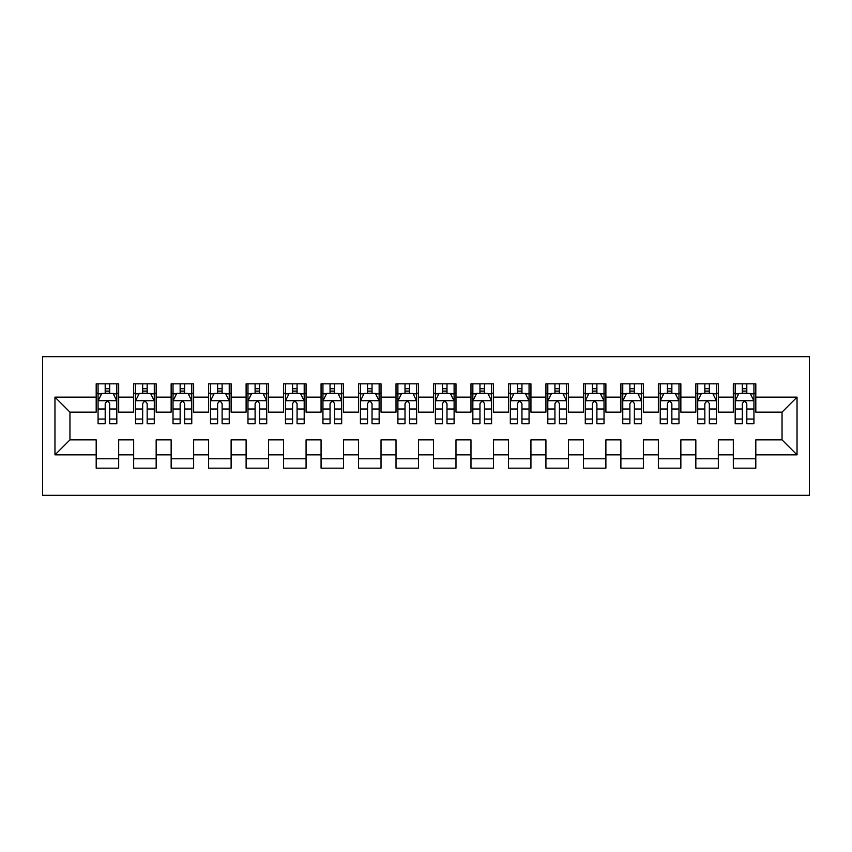 <?xml version="1.0" encoding="UTF-8"?>
<svg xmlns="http://www.w3.org/2000/svg" width="852" height="852" viewBox="0 0 852 852"><rect width="100%" height="100%" fill="white"/><g stroke="black" fill="none" stroke-linecap="round" stroke-linejoin="round"><path stroke-width="1.28" d="M42.6 495.332L809.4 495.332L809.4 356.668L42.6 356.668L42.6 495.332M54.965 454.861L54.965 397.138L96.191 397.138L96.191 412.134L69.96 412.134L69.96 439.866L54.965 454.861L96.191 454.861L96.191 468.163L118.684 468.163L118.684 454.861L133.668 454.861L133.668 468.163L156.161 468.163L156.161 454.861L171.145 454.861L171.145 468.163L193.638 468.163L193.638 454.861L208.623 454.861L208.623 468.163L231.116 468.163L231.116 454.861L246.111 454.861L246.111 468.163L268.593 468.163L268.593 454.861L283.588 454.861L283.588 468.163L306.07 468.163L306.07 454.861L321.066 454.861L321.066 468.163L343.548 468.163L343.548 454.861L358.543 454.861L358.543 468.163L381.025 468.163L381.025 454.861L396.02 454.861L396.02 468.163L418.502 468.163L418.502 454.861L433.498 454.861L433.498 468.163L455.98 468.163L455.98 454.861L470.975 454.861L470.975 468.163L493.457 468.163L493.457 454.861L508.452 454.861L508.452 468.163L530.934 468.163L530.934 454.861L545.93 454.861L545.93 468.163L568.412 468.163L568.412 454.861L583.407 454.861L583.407 468.163L605.889 468.163L605.889 454.861L620.884 454.861L620.884 468.163L643.377 468.163L643.377 454.861L658.362 454.861L658.362 468.163L680.854 468.163L680.854 454.861L695.839 454.861L695.839 468.163L718.332 468.163L718.332 454.861L733.316 454.861L733.316 468.163L755.809 468.163L755.809 439.866L782.04 439.866L782.04 412.134L755.809 412.134L755.809 397.138L797.035 397.138L797.035 454.861L755.809 454.861M755.809 397.138L755.809 383.837L733.316 383.837L733.316 397.138L718.332 397.138L718.332 383.837L695.839 383.837L695.839 397.138L680.854 397.138L680.854 383.837L658.362 383.837L658.362 397.138L643.377 397.138L643.377 383.837L620.884 383.837L620.884 397.138L605.889 397.138L605.889 383.837L583.407 383.837L583.407 397.138L568.412 397.138L568.412 383.837L545.93 383.837L545.93 397.138L530.934 397.138L530.934 383.837L508.452 383.837L508.452 397.138L493.457 397.138L493.457 383.837L470.975 383.837L470.975 397.138L455.98 397.138L455.98 383.837L433.498 383.837L433.498 397.138L418.502 397.138L418.502 383.837L396.02 383.837L396.02 397.138L381.025 397.138L381.025 383.837L358.543 383.837L358.543 397.138L343.548 397.138L343.548 383.837L321.066 383.837L321.066 397.138L306.07 397.138L306.07 383.837L283.588 383.837L283.588 397.138L268.593 397.138L268.593 383.837L246.111 383.837L246.111 397.138L231.116 397.138L231.116 383.837L208.623 383.837L208.623 397.138L193.638 397.138L193.638 383.837L171.145 383.837L171.145 397.138L156.161 397.138L156.161 383.837L133.668 383.837L133.668 397.138L118.684 397.138L118.684 383.837L96.191 383.837L96.191 397.138M718.332 454.861L718.332 439.866L733.316 439.866L733.316 454.861M797.035 397.138L782.04 412.134M680.854 454.861L680.854 439.866L695.839 439.866L695.839 454.861M733.316 397.138L733.316 412.134L718.332 412.134L718.332 397.138M643.377 454.861L643.377 439.866L658.362 439.866L658.362 454.861M695.839 397.138L695.839 412.134L680.854 412.134L680.854 397.138M605.889 454.861L605.889 439.866L620.884 439.866L620.884 454.861M658.362 397.138L658.362 412.134L643.377 412.134L643.377 397.138M568.412 454.861L568.412 439.866L583.407 439.866L583.407 454.861M620.884 397.138L620.884 412.134L605.889 412.134L605.889 397.138M530.934 454.861L530.934 439.866L545.93 439.866L545.93 454.861M583.407 397.138L583.407 412.134L568.412 412.134L568.412 397.138M493.457 454.861L493.457 439.866L508.452 439.866L508.452 454.861M545.93 397.138L545.93 412.134L530.934 412.134L530.934 397.138M455.98 454.861L455.98 439.866L470.975 439.866L470.975 454.861M508.452 397.138L508.452 412.134L493.457 412.134L493.457 397.138M418.502 454.861L418.502 439.866L433.498 439.866L433.498 454.861M470.975 397.138L470.975 412.134L455.98 412.134L455.98 397.138M381.025 454.861L381.025 439.866L396.02 439.866L396.02 454.861M433.498 397.138L433.498 412.134L418.502 412.134L418.502 397.138M343.548 454.861L343.548 439.866L358.543 439.866L358.543 454.861M396.02 397.138L396.02 412.134L381.025 412.134L381.025 397.138M306.07 454.861L306.07 439.866L321.066 439.866L321.066 454.861M358.543 397.138L358.543 412.134L343.548 412.134L343.548 397.138M268.593 454.861L268.593 439.866L283.588 439.866L283.588 454.861M321.066 397.138L321.066 412.134L306.07 412.134L306.07 397.138M231.116 454.861L231.116 439.866L246.111 439.866L246.111 454.861M283.588 397.138L283.588 412.134L268.593 412.134L268.593 397.138M193.638 454.861L193.638 439.866L208.623 439.866L208.623 454.861M246.111 397.138L246.111 412.134L231.116 412.134L231.116 397.138M156.161 454.861L156.161 439.866L171.145 439.866L171.145 454.861M208.623 397.138L208.623 412.134L193.638 412.134L193.638 397.138M118.684 454.861L118.684 439.866L133.668 439.866L133.668 454.861M171.145 397.138L171.145 412.134L156.161 412.134L156.161 397.138M69.96 439.866L96.191 439.866L96.191 454.861M133.668 397.138L133.668 412.134L118.684 412.134L118.684 397.138M733.316 393.209L735.191 393.209M753.935 393.209L755.809 393.209M695.839 393.209L697.713 393.209M716.457 393.209L718.332 393.209M658.362 393.209L660.236 393.209M678.98 393.209L680.854 393.209M620.884 393.209L622.759 393.209M641.503 393.209L643.377 393.209M583.407 393.209L585.281 393.209M604.025 393.209L605.889 393.209M545.93 393.209L547.804 393.209M566.537 393.209L568.412 393.209M508.452 393.209L510.327 393.209M529.06 393.209L530.934 393.209M470.975 393.209L472.849 393.209M491.583 393.209L493.457 393.209M433.498 393.209L435.372 393.209M454.105 393.209L455.98 393.209M396.02 393.209L397.895 393.209M416.628 393.209L418.502 393.209M358.543 393.209L360.417 393.209M379.151 393.209L381.025 393.209M321.066 393.209L322.94 393.209M341.673 393.209L343.548 393.209M283.588 393.209L285.463 393.209M304.196 393.209L306.07 393.209M246.111 393.209L247.975 393.209M266.719 393.209L268.593 393.209M208.623 393.209L210.497 393.209M229.241 393.209L231.116 393.209M171.145 393.209L173.02 393.209M191.764 393.209L193.638 393.209M133.668 393.209L135.543 393.209M154.287 393.209L156.161 393.209M96.191 393.209L98.065 393.209M116.809 393.209L118.684 393.209M96.191 458.791L118.684 458.791M133.668 458.791L156.161 458.791M171.145 458.791L193.638 458.791M208.623 458.791L231.116 458.791M246.111 458.791L268.593 458.791M283.588 458.791L306.07 458.791M321.066 458.791L343.548 458.791M358.543 458.791L381.025 458.791M396.02 458.791L418.502 458.791M433.498 458.791L455.98 458.791M470.975 458.791L493.457 458.791M508.452 458.791L530.934 458.791M545.93 458.791L568.412 458.791M583.407 458.791L605.889 458.791M620.884 458.791L643.377 458.791M658.362 458.791L680.854 458.791M695.839 458.791L718.332 458.791M733.316 458.791L755.809 458.791M54.965 397.138L69.96 412.134M782.04 439.866L797.035 454.861M109.684 388.714L105.19 388.714M116.809 419.056L109.684 419.056L109.684 423.753L116.809 423.753L116.809 400.887L113.06 393.39L101.814 393.39L98.065 400.887L98.065 423.753L105.19 423.753L105.19 419.056L98.065 419.056M98.065 400.887L98.065 383.837M116.809 400.887L116.809 383.837M105.19 393.39L105.19 383.837M109.684 383.837L109.684 393.39M109.684 419.056L109.684 403.699C108.193 400.813 106.692 400.813 105.19 403.699L105.19 419.056M109.684 393.209L105.19 393.209M147.162 388.714L142.667 388.714M154.287 419.056L147.162 419.056L147.162 423.753L154.287 423.753L154.287 400.887L150.538 393.39L139.291 393.39L135.543 400.887L135.543 423.753L142.667 423.753L142.667 419.056L135.543 419.056M135.543 400.887L135.543 383.837M154.287 400.887L154.287 383.837M142.667 393.39L142.667 383.837M147.162 383.837L147.162 393.39M147.162 419.056L147.162 403.699C145.671 400.813 144.169 400.813 142.667 403.699L142.667 419.056M147.162 393.209L142.667 393.209M184.639 388.714L180.145 388.714M191.764 419.056L184.639 419.056L184.639 423.753L191.764 423.753L191.764 400.887L188.015 393.39L176.769 393.39L173.02 400.887L173.02 423.753L180.145 423.753L180.145 419.056L173.02 419.056M173.02 400.887L173.02 383.837M191.764 400.887L191.764 383.837M180.145 393.39L180.145 383.837M184.639 383.837L184.639 393.39M184.639 419.056L184.639 403.699C183.148 400.813 181.646 400.813 180.145 403.699L180.145 419.056M184.639 393.209L180.145 393.209M222.116 388.714L217.622 388.714M229.241 419.056L222.116 419.056L222.116 423.753L229.241 423.753L229.241 400.887L225.492 393.39L214.246 393.39L210.497 400.887L210.497 423.753L217.622 423.753L217.622 419.056L210.497 419.056M210.497 400.887L210.497 383.837M229.241 400.887L229.241 383.837M217.622 393.39L217.622 383.837M222.116 383.837L222.116 393.39M222.116 419.056L222.116 403.699C220.625 400.813 219.124 400.813 217.622 403.699L217.622 419.056M222.116 393.209L217.622 393.209M259.594 388.714L255.099 388.714M266.719 419.056L259.594 419.056L259.594 423.753L266.719 423.753L266.719 400.887L262.97 393.39L251.723 393.39L247.975 400.887L247.975 423.753L255.099 423.753L255.099 419.056L247.975 419.056M247.975 400.887L247.975 383.837M266.719 400.887L266.719 383.837M255.099 393.39L255.099 383.837M259.594 383.837L259.594 393.39M259.594 419.056L259.594 403.699C258.103 400.813 256.601 400.813 255.099 403.699L255.099 419.056M259.594 393.209L255.099 393.209M297.071 388.714L292.577 388.714M304.196 419.056L297.071 419.056L297.071 423.753L304.196 423.753L304.196 400.887L300.447 393.39L289.201 393.39L285.463 400.887L285.463 423.753L292.577 423.753L292.577 419.056L285.463 419.056M285.463 400.887L285.463 383.837M304.196 400.887L304.196 383.837M292.577 393.39L292.577 383.837M297.071 383.837L297.071 393.39M297.071 419.056L297.071 403.699C295.58 400.813 294.078 400.813 292.577 403.699L292.577 419.056M297.071 393.209L292.577 393.209M334.548 388.714L330.054 388.714M341.673 419.056L334.548 419.056L334.548 423.753L341.673 423.753L341.673 400.887L337.925 393.39L326.678 393.39L322.94 400.887L322.94 423.753L330.054 423.753L330.054 419.056L322.94 419.056M322.94 400.887L322.94 383.837M341.673 400.887L341.673 383.837M330.054 393.39L330.054 383.837M334.548 383.837L334.548 393.39M334.548 419.056L334.548 403.699C333.057 400.813 331.556 400.813 330.054 403.699L330.054 419.056M334.548 393.209L330.054 393.209M372.036 388.714L367.531 388.714M379.151 419.056L372.036 419.056L372.036 423.753L379.151 423.753L379.151 400.887L375.402 393.39L364.166 393.39L360.417 400.887L360.417 423.753L367.531 423.753L367.531 419.056L360.417 419.056M360.417 400.887L360.417 383.837M379.151 400.887L379.151 383.837M367.531 393.39L367.531 383.837M372.036 383.837L372.036 393.39M372.036 419.056L372.036 403.699C370.535 400.813 369.033 400.813 367.531 403.699L367.531 419.056M372.036 393.209L367.531 393.209M409.514 388.714L405.009 388.714M416.628 419.056L409.514 419.056L409.514 423.753L416.628 423.753L416.628 400.887L412.879 393.39L401.643 393.39L397.895 400.887L397.895 423.753L405.009 423.753L405.009 419.056L397.895 419.056M397.895 400.887L397.895 383.837M416.628 400.887L416.628 383.837M405.009 393.39L405.009 383.837M409.514 383.837L409.514 393.39M409.514 419.056L409.514 403.699C408.012 400.813 406.51 400.813 405.009 403.699L405.009 419.056M409.514 393.209L405.009 393.209M446.991 388.714L442.486 388.714M454.105 419.056L446.991 419.056L446.991 423.753L454.105 423.753L454.105 400.887L450.357 393.39L439.121 393.39L435.372 400.887L435.372 423.753L442.486 423.753L442.486 419.056L435.372 419.056M435.372 400.887L435.372 383.837M454.105 400.887L454.105 383.837M442.486 393.39L442.486 383.837M446.991 383.837L446.991 393.39M446.991 419.056L446.991 403.699C445.489 400.813 443.988 400.813 442.486 403.699L442.486 419.056M446.991 393.209L442.486 393.209M484.468 388.714L479.964 388.714M491.583 419.056L484.468 419.056L484.468 423.753L491.583 423.753L491.583 400.887L487.834 393.39L476.598 393.39L472.849 400.887L472.849 423.753L479.964 423.753L479.964 419.056L472.849 419.056M472.849 400.887L472.849 383.837M491.583 400.887L491.583 383.837M479.964 393.39L479.964 383.837M484.468 383.837L484.468 393.39M484.468 419.056L484.468 403.699C482.967 400.813 481.465 400.813 479.964 403.699L479.964 419.056M484.468 393.209L479.964 393.209M521.946 388.714L517.452 388.714M529.06 419.056L521.946 419.056L521.946 423.753L529.06 423.753L529.06 400.887L525.322 393.39L514.075 393.39L510.327 400.887L510.327 423.753L517.452 423.753L517.452 419.056L510.327 419.056M510.327 400.887L510.327 383.837M529.06 400.887L529.06 383.837M517.452 393.39L517.452 383.837M521.946 383.837L521.946 393.39M521.946 419.056L521.946 403.699C520.444 400.813 518.943 400.813 517.452 403.699L517.452 419.056M521.946 393.209L517.452 393.209M559.423 388.714L554.929 388.714M566.537 419.056L559.423 419.056L559.423 423.753L566.537 423.753L566.537 400.887L562.799 393.39L551.553 393.39L547.804 400.887L547.804 423.753L554.929 423.753L554.929 419.056L547.804 419.056M547.804 400.887L547.804 383.837M566.537 400.887L566.537 383.837M554.929 393.39L554.929 383.837M559.423 383.837L559.423 393.39M559.423 419.056L559.423 403.699C557.922 400.813 556.431 400.813 554.929 403.699L554.929 419.056M559.423 393.209L554.929 393.209M596.901 388.714L592.406 388.714M604.025 419.056L596.901 419.056L596.901 423.753L604.025 423.753L604.025 400.887L600.277 393.39L589.03 393.39L585.281 400.887L585.281 423.753L592.406 423.753L592.406 419.056L585.281 419.056M585.281 400.887L585.281 383.837M604.025 400.887L604.025 383.837M592.406 393.39L592.406 383.837M596.901 383.837L596.901 393.39M596.901 419.056L596.901 403.699C595.399 400.813 593.908 400.813 592.406 403.699L592.406 419.056M596.901 393.209L592.406 393.209M634.378 388.714L629.884 388.714M641.503 419.056L634.378 419.056L634.378 423.753L641.503 423.753L641.503 400.887L637.754 393.39L626.508 393.39L622.759 400.887L622.759 423.753L629.884 423.753L629.884 419.056L622.759 419.056M622.759 400.887L622.759 383.837M641.503 400.887L641.503 383.837M629.884 393.39L629.884 383.837M634.378 383.837L634.378 393.39M634.378 419.056L634.378 403.699C632.876 400.813 631.385 400.813 629.884 403.699L629.884 419.056M634.378 393.209L629.884 393.209M671.855 388.714L667.361 388.714M678.98 419.056L671.855 419.056L671.855 423.753L678.98 423.753L678.98 400.887L675.231 393.39L663.985 393.39L660.236 400.887L660.236 423.753L667.361 423.753L667.361 419.056L660.236 419.056M660.236 400.887L660.236 383.837M678.98 400.887L678.98 383.837M667.361 393.39L667.361 383.837M671.855 383.837L671.855 393.39M671.855 419.056L671.855 403.699C670.354 400.813 668.863 400.813 667.361 403.699L667.361 419.056M671.855 393.209L667.361 393.209M709.333 388.714L704.838 388.714M716.457 419.056L709.333 419.056L709.333 423.753L716.457 423.753L716.457 400.887L712.709 393.39L701.462 393.39L697.713 400.887L697.713 423.753L704.838 423.753L704.838 419.056L697.713 419.056M697.713 400.887L697.713 383.837M716.457 400.887L716.457 383.837M704.838 393.39L704.838 383.837M709.333 383.837L709.333 393.39M709.333 419.056L709.333 403.699C707.842 400.813 706.34 400.813 704.838 403.699L704.838 419.056M709.333 393.209L704.838 393.209M746.81 388.714L742.316 388.714M753.935 419.056L746.81 419.056L746.81 423.753L753.935 423.753L753.935 400.887L750.186 393.39L738.94 393.39L735.191 400.887L735.191 423.753L742.316 423.753L742.316 419.056L735.191 419.056M735.191 400.887L735.191 383.837M753.935 400.887L753.935 383.837M742.316 393.39L742.316 383.837M746.81 383.837L746.81 393.39M746.81 419.056L746.81 403.699C745.319 400.813 743.817 400.813 742.316 403.699L742.316 419.056M746.81 393.209L742.316 393.209M116.713 400.706L98.161 400.706M98.065 393.848L101.59 393.848M113.284 393.848L116.809 393.848M105.19 409.003L98.065 409.003M116.809 409.003L109.684 409.003M109.684 391.089L105.19 391.089M154.191 400.706L135.638 400.706M135.543 393.848L139.068 393.848M150.761 393.848L154.287 393.848M142.667 409.003L135.543 409.003M154.287 409.003L147.162 409.003M147.162 391.089L142.667 391.089M191.668 400.706L173.116 400.706M173.02 393.848L176.545 393.848M188.239 393.848L191.764 393.848M180.145 409.003L173.02 409.003M191.764 409.003L184.639 409.003M184.639 391.089L180.145 391.089M229.145 400.706L210.593 400.706M210.497 393.848L214.022 393.848M225.716 393.848L229.241 393.848M217.622 409.003L210.497 409.003M229.241 409.003L222.116 409.003M222.116 391.089L217.622 391.089M266.623 400.706L248.07 400.706M247.975 393.848L251.5 393.848M263.193 393.848L266.719 393.848M255.099 409.003L247.975 409.003M266.719 409.003L259.594 409.003M259.594 391.089L255.099 391.089M304.1 400.706L285.548 400.706M285.463 393.848L288.977 393.848M300.671 393.848L304.196 393.848M292.577 409.003L285.463 409.003M304.196 409.003L297.071 409.003M297.071 391.089L292.577 391.089M341.577 400.706L323.025 400.706M322.94 393.848L326.454 393.848M338.148 393.848L341.673 393.848M330.054 409.003L322.94 409.003M341.673 409.003L334.548 409.003M334.548 391.089L330.054 391.089M379.055 400.706L360.502 400.706M360.417 393.848L363.932 393.848M375.625 393.848L379.151 393.848M367.531 409.003L360.417 409.003M379.151 409.003L372.036 409.003M372.036 391.089L367.531 391.089M416.532 400.706L397.99 400.706M397.895 393.848L401.409 393.848M413.103 393.848L416.628 393.848M405.009 409.003L397.895 409.003M416.628 409.003L409.514 409.003M409.514 391.089L405.009 391.089M454.01 400.706L435.468 400.706M435.372 393.848L438.897 393.848M450.591 393.848L454.105 393.848M442.486 409.003L435.372 409.003M454.105 409.003L446.991 409.003M446.991 391.089L442.486 391.089M491.498 400.706L472.945 400.706M472.849 393.848L476.375 393.848M488.068 393.848L491.583 393.848M479.964 409.003L472.849 409.003M491.583 409.003L484.468 409.003M484.468 391.089L479.964 391.089M528.975 400.706L510.423 400.706M510.327 393.848L513.852 393.848M525.546 393.848L529.06 393.848M517.452 409.003L510.327 409.003M529.06 409.003L521.946 409.003M521.946 391.089L517.452 391.089M566.452 400.706L547.9 400.706M547.804 393.848L551.329 393.848M563.023 393.848L566.537 393.848M554.929 409.003L547.804 409.003M566.537 409.003L559.423 409.003M559.423 391.089L554.929 391.089M603.93 400.706L585.377 400.706M585.281 393.848L588.807 393.848M600.5 393.848L604.025 393.848M592.406 409.003L585.281 409.003M604.025 409.003L596.901 409.003M596.901 391.089L592.406 391.089M641.407 400.706L622.855 400.706M622.759 393.848L626.284 393.848M637.978 393.848L641.503 393.848M629.884 409.003L622.759 409.003M641.503 409.003L634.378 409.003M634.378 391.089L629.884 391.089M678.884 400.706L660.332 400.706M660.236 393.848L663.761 393.848M675.455 393.848L678.98 393.848M667.361 409.003L660.236 409.003M678.98 409.003L671.855 409.003M671.855 391.089L667.361 391.089M716.362 400.706L697.809 400.706M697.713 393.848L701.239 393.848M712.932 393.848L716.457 393.848M704.838 409.003L697.713 409.003M716.457 409.003L709.333 409.003M709.333 391.089L704.838 391.089M753.839 400.706L735.287 400.706M735.191 393.848L738.716 393.848M750.41 393.848L753.935 393.848M742.316 409.003L735.191 409.003M753.935 409.003L746.81 409.003M746.81 391.089L742.316 391.089"/></g></svg>
